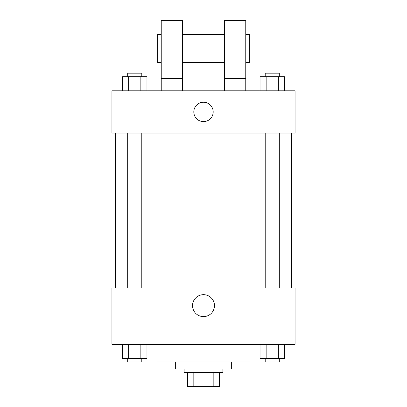 <?xml version="1.0" encoding="UTF-8"?>
<svg xmlns="http://www.w3.org/2000/svg" width="407" height="407" viewBox="0 0 407 407"><rect width="100%" height="100%" fill="white"/><g stroke="black" fill="none" stroke-linecap="round" stroke-linejoin="round"><path stroke-width="0.61" d="M213.833 372.563L213.833 386.65L187.652 386.65L187.652 372.563M213.833 386.65L219.348 386.65L219.348 372.563L219.348 386.65M222.873 369.037L222.873 372.563L184.127 372.563L184.127 369.037M193.167 372.563L193.167 386.65M231.675 361.996L231.675 369.037L175.325 369.037L175.325 361.996M251.048 344.383L251.048 361.996L155.952 361.996L155.952 344.383M295.075 344.383L111.925 344.383L111.925 288.029L295.075 288.029L295.075 344.383M214.469 305.642A10.969 10.969 0 0 1 198.016 315.14A10.969 10.969 0 0 1 198.016 296.143A10.969 10.969 0 0 1 214.469 305.642M291.554 133.058L291.554 288.029M265.206 288.029L265.206 133.058M141.794 133.058L141.794 288.029M295.075 133.058L111.925 133.058L111.925 90.792L295.075 90.792L295.075 133.058M203.5 102.238A9.687 9.687 0 0 1 211.889 116.768A9.687 9.687 0 0 1 195.111 116.768A9.687 9.687 0 0 1 203.5 102.238M161.233 90.792L161.233 20.35L182.367 20.35L182.367 90.792M182.367 62.617L224.633 62.617M224.633 90.792L224.633 20.35L245.767 20.35L245.767 90.792M245.767 62.617L249.288 62.617L249.288 34.437L245.767 34.437M161.233 34.437L157.713 34.437L157.713 62.617L161.233 62.617M161.233 78.465L182.367 78.465M224.633 78.465L245.767 78.465M284.452 344.383L284.452 358.475L260.053 358.475L260.053 344.383M278.352 344.383L278.352 358.475M266.153 344.383L266.153 358.475M279.294 358.475L279.294 361.996L265.206 361.996L265.206 358.475M146.947 344.383L146.947 358.475L122.548 358.475L122.548 344.383M140.847 344.383L140.847 358.475M128.648 344.383L128.648 358.475M141.794 358.475L141.794 361.996L127.706 361.996L127.706 358.475M284.452 90.792L284.452 76.704L260.053 76.704L260.053 90.792M278.352 76.704L278.352 90.792M266.153 76.704L266.153 90.792M265.206 76.704L265.206 73.184L279.294 73.184L279.294 76.704M146.947 90.792L146.947 76.704L122.548 76.704L122.548 90.792M140.847 76.704L140.847 90.792M128.648 76.704L128.648 90.792M127.706 76.704L127.706 73.184L141.794 73.184L141.794 76.704M115.446 133.058L115.446 288.029M279.294 288.029L279.294 133.058M127.706 133.058L127.706 288.029M182.367 34.437L224.633 34.437"/></g></svg>
